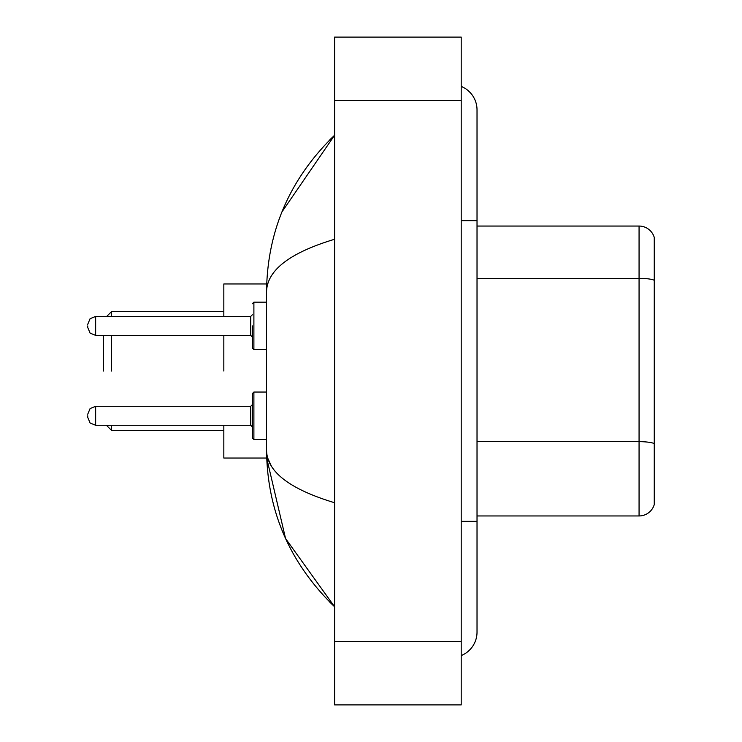 <?xml version="1.0" encoding="UTF-8"?>
<svg xmlns="http://www.w3.org/2000/svg" width="742" height="742" viewBox="0 0 742 742"><rect width="100%" height="100%" fill="white"/><g stroke="black" fill="none" stroke-linecap="round" stroke-linejoin="round"><path stroke-width="1.11" d="M461.199 521.338L477.023 521.338L477.023 109.89A25.321 25.321 0 0 0 461.199 86.424A25.321 25.321 0 0 1 477.023 109.89A25.321 25.321 0 0 0 461.199 86.424M461.199 655.576A25.321 25.321 0 0 0 477.023 632.11A25.321 25.321 0 0 1 461.199 655.576A25.321 25.321 0 0 0 477.023 632.11A25.321 25.321 0 0 1 461.199 655.576M334.605 239.258C289.844 252.753 267.166 270.181 266.554 291.56L266.554 450.44C267.064 471.745 289.742 489.182 334.605 502.742M334.605 704.9L461.199 704.9L461.199 37.1L334.605 37.1L334.605 704.9M266.554 291.56C267.231 230.706 289.918 178.59 334.605 135.211L281.969 211.897M266.693 458.037L223.834 458.037L223.834 425.277L223.834 458.037L266.693 458.037L285.559 538.525L334.605 606.789C289.918 563.41 267.231 511.294 266.554 450.44M271.303 465.948L267.686 458.037M654.259 237.44A15.823 15.823 0 0 0 639.066 226.05A15.823 15.823 0 0 1 654.259 237.44L654.259 504.56A15.823 15.823 0 0 1 639.066 515.95L477.023 515.95M654.259 280.328A15.823 2.745 180 0 0 639.066 278.352L639.066 226.05L477.023 226.05M654.259 280.55L654.259 443.642A15.823 2.745 180 0 0 639.066 441.666L639.066 278.352L477.023 278.352M103.565 371L103.565 335.393L103.565 371M111.476 371L111.476 335.393L111.476 371M111.476 425.277L111.476 430.341L223.834 430.341L111.476 430.341L111.476 425.277M223.834 371L223.834 335.393L223.834 371M223.834 283.963L223.834 316.407L223.834 283.963L266.693 283.963L223.834 283.963M111.476 311.659L111.476 316.407L111.476 311.659L223.834 311.659L111.476 311.659L106.727 316.407L111.476 311.659M87.741 415.78L87.741 417.366L87.741 415.78M252.317 415.78L252.317 393.631L253.894 392.045L253.894 439.524L252.317 437.938L252.317 415.78L252.317 437.938L253.894 439.524L252.317 437.938L253.894 439.524L266.554 439.524M252.317 325.896L252.317 348.054L252.317 325.896M87.741 325.896L87.741 327.482L87.741 325.896M461.199 220.662L477.023 220.662M334.605 641.598L461.199 641.598M334.605 100.402L461.199 100.402M639.066 515.95L639.066 441.666L477.023 441.666M87.741 414.203L90.097 408.564L95.653 406.291L95.653 425.277L250.731 425.277L250.731 406.291L252.317 404.705M266.554 302.161L253.894 302.161L253.894 349.64L252.317 348.054M250.731 316.407L95.653 316.407L95.653 335.393L250.731 335.393L250.731 316.407L252.317 314.821M477.023 521.338L477.023 632.11M334.605 135.211L329.096 140.526M334.605 606.789L329.096 601.474M106.412 425.277L111.476 430.341L106.412 425.277M266.554 392.045L253.894 392.045L252.317 393.631M250.731 425.277L252.317 426.863M95.653 406.291L250.731 406.291M95.653 425.277L90.097 423.005L87.741 417.366M95.653 335.393L90.097 333.121L87.741 327.482M253.894 349.64L266.554 349.64M95.653 316.407L90.097 318.68L87.741 324.319M250.731 335.393L252.317 336.979M253.894 302.161L252.317 303.747"/></g></svg>

